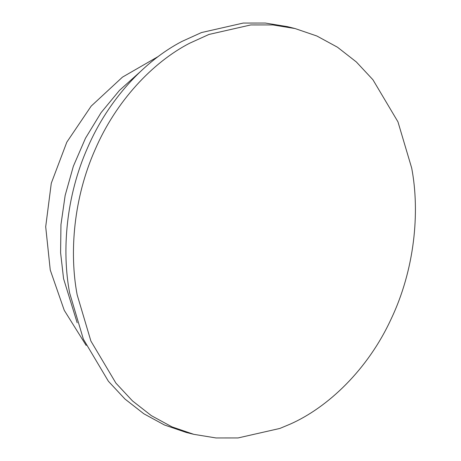 <?xml version="1.0" encoding="UTF-8"?>
<svg xmlns="http://www.w3.org/2000/svg" width="461" height="461" viewBox="0 0 461 461"><rect width="100%" height="100%" fill="white"/><g stroke="black" fill="none" stroke-linecap="round" stroke-linejoin="round"><path stroke-width="0.69" d="M189.483 43.299L208.977 34.442L250.761 24.94L272.866 24.929L295.086 28.553L316.868 36.004L337.487 47.224L356.336 61.947L372.909 79.718L397.958 121.837L411.69 168.052C420.092 212.118 414.744 269.587 390.963 319.352C367.832 369.468 328.099 407.409 290.015 424.201L279.867 428.436L238.083 437.938L215.979 437.95L193.764 434.325L171.982 426.874L151.364 415.655L132.509 400.932L115.936 383.16L90.892 341.042L77.16 294.827C69.156 252.524 73.599 198.017 95.11 149.635C116.034 100.994 152.787 62.287 189.483 43.299M193.764 434.325L186.238 432.447L164.456 424.996L143.838 413.776L124.989 399.053L108.41 381.282L83.366 339.163L69.634 292.948C61.63 250.646 66.073 196.138 87.584 147.756C108.508 99.115 145.261 60.408 181.957 41.421L201.451 32.564L243.235 23.062L265.346 23.05L287.56 26.675L295.086 28.553M77.177 322.798L63.572 278.703L60.593 252.674L60.961 224.634L65.151 195.447L73.362 166.231L85.492 138.208L101.115 112.588L119.503 90.35L139.758 72.181M158.377 56.421L122.476 77.125L91.174 106.116L66.822 142.149L51.292 183.213L45.697 226.76L50.249 270.008L64.252 310.316L86.201 345.468"/></g></svg>
